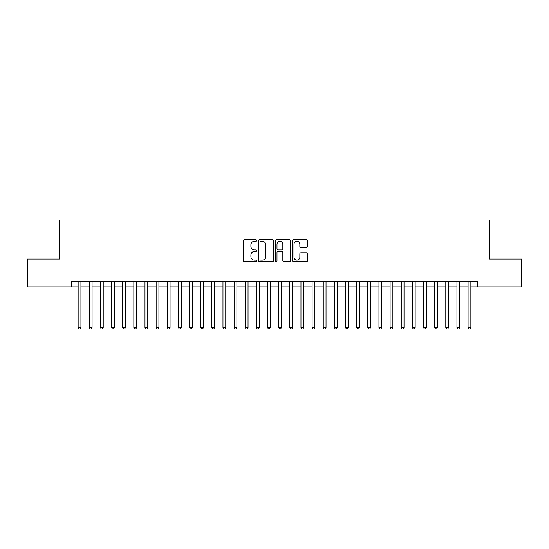 <?xml version="1.0" encoding="UTF-8"?>
<svg xmlns="http://www.w3.org/2000/svg" width="549" height="549" viewBox="0 0 549 549"><rect width="100%" height="100%" fill="white"/><g stroke="black" fill="none" stroke-linecap="round" stroke-linejoin="round"><path stroke-width="0.82" d="M256.678 240.544A0.769 0.769 0 0 0 255.909 239.776L244.291 239.776A1.091 1.091 0 0 0 243.2 240.874L243.2 260.555A1.091 1.091 0 0 0 244.291 261.647L255.909 261.647A0.769 0.769 0 0 0 256.678 260.885A0.769 0.769 0 0 0 255.909 260.116L254.407 260.116A3.5 3.5 0 0 1 250.907 256.616L250.907 254.976A3.5 3.5 0 0 1 254.407 251.476L255.909 251.476A0.769 0.769 0 0 0 256.678 250.715A0.769 0.769 0 0 0 255.909 249.946L254.407 249.946A3.5 3.5 0 0 1 250.907 246.446L250.907 244.806A3.5 3.5 0 0 1 254.407 241.313L255.909 241.313A0.769 0.769 0 0 0 256.678 240.544M306.459 247.489A1.091 1.091 0 0 0 307.55 246.391L307.55 240.874A1.091 1.091 0 0 0 306.459 239.776L293.557 239.776A1.091 1.091 0 0 0 292.459 240.874L292.459 260.555A1.091 1.091 0 0 0 293.557 261.647L306.459 261.647A1.091 1.091 0 0 0 307.55 260.555L307.55 253.885A1.091 1.091 0 0 0 306.459 252.794L300.934 252.794A1.091 1.091 0 0 0 299.843 253.885L299.843 257.193A2.923 2.923 0 0 1 296.92 260.116A2.923 2.923 0 0 1 293.99 257.193L293.99 244.236A2.923 2.923 0 0 1 296.92 241.313A2.923 2.923 0 0 1 299.843 244.236L299.843 246.391A1.091 1.091 0 0 0 300.934 247.489L306.459 247.489M71.178 286.921L27.45 286.921L27.45 259.073L59.477 259.073L59.477 220.074L489.523 220.074L489.523 259.073L521.55 259.073L521.55 286.921L477.822 286.921L477.822 281.349L71.178 281.349L71.178 286.921L78.143 286.921M273.546 240.874A1.091 1.091 0 0 0 272.448 239.776L259.547 239.776A1.091 1.091 0 0 0 258.455 240.874L258.455 260.555A1.091 1.091 0 0 0 259.547 261.647L272.448 261.647A1.091 1.091 0 0 0 273.546 260.555L273.546 240.874M276.552 239.776L289.453 239.776A1.091 1.091 0 0 1 290.545 240.874L290.545 260.555A1.091 1.091 0 0 1 289.453 261.647L283.929 261.647A1.091 1.091 0 0 1 282.838 260.555L282.838 252.574A1.091 1.091 0 0 0 281.747 251.476L278.082 251.476A1.091 1.091 0 0 0 276.991 252.574L276.991 260.885A0.769 0.769 0 0 1 276.222 261.647A0.769 0.769 0 0 1 275.454 260.885L275.454 240.874A1.091 1.091 0 0 1 276.552 239.776M80.929 286.921L89.281 286.921M92.067 286.921L100.426 286.921M103.205 286.921L111.564 286.921M114.35 286.921L122.702 286.921M125.488 286.921L133.846 286.921M136.632 286.921L144.984 286.921M147.77 286.921L156.129 286.921M158.915 286.921L167.267 286.921M170.053 286.921L178.411 286.921M181.197 286.921L189.549 286.921M192.335 286.921L200.694 286.921M203.48 286.921L211.832 286.921M214.618 286.921L222.976 286.921M225.756 286.921L234.114 286.921M236.9 286.921L245.252 286.921M248.038 286.921L256.397 286.921M259.183 286.921L267.535 286.921M270.321 286.921L278.679 286.921M281.465 286.921L289.817 286.921M292.603 286.921L300.962 286.921M303.748 286.921L312.1 286.921M314.886 286.921L323.244 286.921M326.024 286.921L334.382 286.921M337.168 286.921L345.52 286.921M348.306 286.921L356.665 286.921M359.451 286.921L367.803 286.921M370.589 286.921L378.947 286.921M381.733 286.921L390.085 286.921M392.871 286.921L401.23 286.921M404.016 286.921L412.368 286.921M415.154 286.921L423.512 286.921M426.299 286.921L434.65 286.921M437.436 286.921L445.795 286.921M448.574 286.921L456.933 286.921M459.719 286.921L468.071 286.921M470.857 286.921L477.822 286.921M260.748 241.313A0.769 0.769 0 0 0 259.986 242.075L259.986 259.354A0.769 0.769 0 0 0 260.748 260.116L262.333 260.116A3.5 3.5 0 0 0 265.833 256.616L265.833 244.806A3.5 3.5 0 0 0 262.333 241.313L260.748 241.313M282.838 244.291A2.923 2.923 0 0 0 279.915 241.361A2.923 2.923 0 0 0 276.991 244.291L276.991 248.855A1.091 1.091 0 0 0 278.082 249.946L281.747 249.946A1.091 1.091 0 0 0 282.838 248.855L282.838 244.291M80.929 281.349L80.929 327.478L78.143 327.478L78.143 281.349M80.929 327.478L80.092 328.926L78.974 328.926L78.143 327.478M92.067 281.349L92.067 327.478L89.281 327.478L89.281 281.349M92.067 327.478L91.23 328.926L90.118 328.926L89.281 327.478M103.205 281.349L103.205 327.478L100.426 327.478L100.426 281.349M103.205 327.478L102.375 328.926L101.256 328.926L100.426 327.478M114.35 281.349L114.35 327.478L111.564 327.478L111.564 281.349M114.35 327.478L113.513 328.926L112.401 328.926L111.564 327.478M125.488 281.349L125.488 327.478L122.702 327.478L122.702 281.349M125.488 327.478L124.657 328.926L123.539 328.926L122.702 327.478M136.632 281.349L136.632 327.478L133.846 327.478L133.846 281.349M136.632 327.478L135.795 328.926L134.683 328.926L133.846 327.478M147.77 281.349L147.77 327.478L144.984 327.478L144.984 281.349M147.77 327.478L146.933 328.926L145.821 328.926L144.984 327.478M158.915 281.349L158.915 327.478L156.129 327.478L156.129 281.349M158.915 327.478L158.078 328.926L156.966 328.926L156.129 327.478M170.053 281.349L170.053 327.478L167.267 327.478L167.267 281.349M170.053 327.478L169.216 328.926L168.104 328.926L167.267 327.478M181.197 281.349L181.197 327.478L178.411 327.478L178.411 281.349M181.197 327.478L180.36 328.926L179.249 328.926L178.411 327.478M192.335 281.349L192.335 327.478L189.549 327.478L189.549 281.349M192.335 327.478L191.498 328.926L190.386 328.926L189.549 327.478M203.48 281.349L203.48 327.478L200.694 327.478L200.694 281.349M203.48 327.478L202.643 328.926L201.524 328.926L200.694 327.478M214.618 281.349L214.618 327.478L211.832 327.478L211.832 281.349M214.618 327.478L213.781 328.926L212.669 328.926L211.832 327.478M225.756 281.349L225.756 327.478L222.976 327.478L222.976 281.349M225.756 327.478L224.925 328.926L223.807 328.926L222.976 327.478M236.9 281.349L236.9 327.478L234.114 327.478L234.114 281.349M236.9 327.478L236.063 328.926L234.951 328.926L234.114 327.478M248.038 281.349L248.038 327.478L245.252 327.478L245.252 281.349M248.038 327.478L247.208 328.926L246.089 328.926L245.252 327.478M259.183 281.349L259.183 327.478L256.397 327.478L256.397 281.349M259.183 327.478L258.346 328.926L257.234 328.926L256.397 327.478M270.321 281.349L270.321 327.478L267.535 327.478L267.535 281.349M270.321 327.478L269.484 328.926L268.372 328.926L267.535 327.478M281.465 281.349L281.465 327.478L278.679 327.478L278.679 281.349M281.465 327.478L280.628 328.926L279.516 328.926L278.679 327.478M292.603 281.349L292.603 327.478L289.817 327.478L289.817 281.349M292.603 327.478L291.766 328.926L290.654 328.926L289.817 327.478M303.748 281.349L303.748 327.478L300.962 327.478L300.962 281.349M303.748 327.478L302.911 328.926L301.792 328.926L300.962 327.478M314.886 281.349L314.886 327.478L312.1 327.478L312.1 281.349M314.886 327.478L314.049 328.926L312.937 328.926L312.1 327.478M326.024 281.349L326.024 327.478L323.244 327.478L323.244 281.349M326.024 327.478L325.193 328.926L324.075 328.926L323.244 327.478M337.168 281.349L337.168 327.478L334.382 327.478L334.382 281.349M337.168 327.478L336.331 328.926L335.219 328.926L334.382 327.478M348.306 281.349L348.306 327.478L345.52 327.478L345.52 281.349M348.306 327.478L347.476 328.926L346.357 328.926L345.52 327.478M359.451 281.349L359.451 327.478L356.665 327.478L356.665 281.349M359.451 327.478L358.614 328.926L357.502 328.926L356.665 327.478M370.589 281.349L370.589 327.478L367.803 327.478L367.803 281.349M370.589 327.478L369.751 328.926L368.64 328.926L367.803 327.478M381.733 281.349L381.733 327.478L378.947 327.478L378.947 281.349M381.733 327.478L380.896 328.926L379.784 328.926L378.947 327.478M392.871 281.349L392.871 327.478L390.085 327.478L390.085 281.349M392.871 327.478L392.034 328.926L390.922 328.926L390.085 327.478M404.016 281.349L404.016 327.478L401.23 327.478L401.23 281.349M404.016 327.478L403.179 328.926L402.067 328.926L401.23 327.478M415.154 281.349L415.154 327.478L412.368 327.478L412.368 281.349M415.154 327.478L414.317 328.926L413.205 328.926L412.368 327.478M426.299 281.349L426.299 327.478L423.512 327.478L423.512 281.349M426.299 327.478L425.461 328.926L424.343 328.926L423.512 327.478M437.436 281.349L437.436 327.478L434.65 327.478L434.65 281.349M437.436 327.478L436.599 328.926L435.487 328.926L434.65 327.478M448.574 281.349L448.574 327.478L445.795 327.478L445.795 281.349M448.574 327.478L447.744 328.926L446.625 328.926L445.795 327.478M459.719 281.349L459.719 327.478L456.933 327.478L456.933 281.349M459.719 327.478L458.882 328.926L457.77 328.926L456.933 327.478M470.857 281.349L470.857 327.478L468.071 327.478L468.071 281.349M470.857 327.478L470.026 328.926L468.908 328.926L468.071 327.478"/></g></svg>
